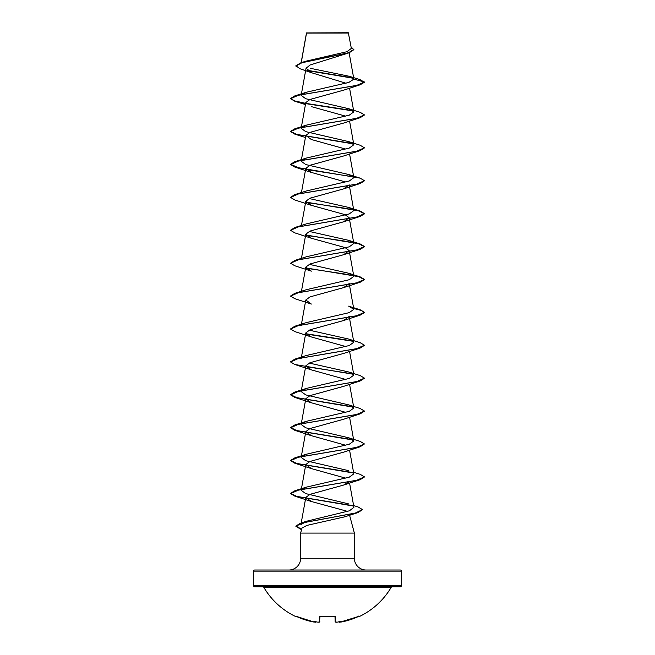 <?xml version="1.0" encoding="UTF-8"?>
<svg xmlns="http://www.w3.org/2000/svg" width="655" height="655" viewBox="0 0 655 655"><rect width="100%" height="100%" fill="white"/><g stroke="black" fill="none" stroke-linecap="round" stroke-linejoin="round"><path stroke-width="0.98" d="M338.987 621.792L340.731 622.119A73.614 73.589 -0 0 0 358.514 616.47L358.875 616.363M359.366 616.535A73.876 73.876 0 0 0 391.174 587.347L263.826 587.347A73.876 73.876 0 0 0 295.634 616.535L296.486 616.47A73.614 73.589 -0 0 0 314.269 622.119L316.013 621.792L315.235 622.242M315.579 622.193L315.595 622.037A54.66 25.881 -36.7 0 1 313.933 621.227A54.66 28.738 33.8 0 0 316.979 622.037L316.979 622.037A73.663 73.385 0 0 0 318.133 622.193L319.452 622.119L319.599 616.47L320.336 616.224A73.868 66.392 0 0 0 334.664 616.224L335.401 616.47L335.548 622.119L336.866 622.193A73.663 73.385 -0 0 0 338.021 622.037A54.66 28.738 -33.8 0 0 341.067 621.227A54.66 25.881 36.7 0 1 339.405 622.037L339.421 622.193M391.174 587.347A1.105 1.105 0 0 1 392.124 586.806L262.876 586.806A1.105 1.105 0 0 1 263.826 587.347M253.624 585.693A1.105 1.105 0 0 0 254.738 586.806L400.262 586.806A1.105 1.105 0 0 0 401.376 585.693L401.376 571.119L253.624 571.119L253.624 585.693L401.376 585.693M295.839 66.073L301.881 62.757L349.172 52.793L310.085 64.984L306.049 68.267L312.165 72.926L300.186 68.816L295.839 65.803L300.932 62.765L305.852 61.202L346.863 51.72L351.358 48.413L348.313 32.75L306.507 32.93M348.599 33.028L306.524 33.078L301.243 62.667M401.376 571.119A1.105 1.105 0 0 0 400.262 570.014L254.738 570.014A1.105 1.105 0 0 0 253.624 571.119M366.112 570.014A11.749 11.749 0 0 1 354.363 558.265L300.637 558.265A11.749 11.749 0 0 1 288.888 570.014L366.112 570.014M362.452 509.746L357.835 512.628L344.882 516.787L306.843 525.416L301.963 528.118L300.637 533.08L354.363 533.08L354.363 558.265M349.344 514.347L354.363 533.08M300.637 533.08L300.637 558.265M312.165 72.926L346.094 83.267M349.369 76.308L359.923 79.574L364.434 82.252L360.144 84.798L343.646 90.161L310.003 99.454L305.803 102.548L301.161 128.315L306.335 125.154L349.262 115.182L353.823 111.858L348.656 108.705L305.746 98.733L301.169 95.401L306.335 92.249L348.845 82.415L353.856 79.14L349.369 76.308L310.216 68.284M311.354 106.618L345.48 116.115M364.426 115.018L360.152 117.703L343.646 123.066L310.02 132.359L305.811 135.462L311.354 139.523L345.48 149.021M364.426 147.924L360.152 150.609L343.638 155.98L310.02 165.265L305.803 168.368L311.354 172.429L345.48 181.934M305.934 202.108L360.152 211.057L364.434 213.604L356.598 217.075L294.856 227.506L306.335 223.879L349.262 213.907L353.831 210.582L349.197 184.816L343.646 188.886L310.02 198.178L305.811 201.273L311.362 205.343L344.98 214.635L349.189 217.73L343.629 221.791L310.003 231.084L305.803 234.179L311.371 238.248L344.988 247.541L349.197 250.636L343.638 254.705L310.011 263.99L305.803 267.093L311.354 271.154L294.856 265.791L290.566 263.236L298.402 259.765L360.144 249.334L364.434 246.788L359.046 243.922L344.448 241.056L306.122 235.325M353.643 308.218L360.144 309.774L364.434 312.329L356.59 315.8L294.848 326.231L306.344 322.604L349.262 312.623L353.831 309.299L349.197 283.541L343.646 287.61L310.011 296.895L305.803 299.998L311.354 304.059L294.856 298.696L290.566 296.142L298.41 292.67L360.152 282.24L364.434 279.693L359.046 276.828L344.448 273.962L306.114 268.231M353.823 342.213L348.656 339.053L360.144 342.688L364.434 345.234L356.59 348.714L294.856 359.136L306.335 355.509L349.254 345.537L353.823 342.213L349.197 316.447L343.646 320.516L310.011 329.809L305.803 332.904L311.354 336.965L345.488 346.47M364.426 345.373L360.144 348.059L343.646 353.422L310.011 362.714L305.811 365.809L311.354 369.878L345.48 379.376M364.426 378.279L360.144 380.964L343.638 386.335L310.011 395.62L305.811 398.715L311.362 402.784L345.472 412.282M364.426 411.184L360.144 413.87L343.638 419.241L310.02 428.526L305.803 431.629L311.362 435.69L345.472 445.187M348.665 470.683L305.738 460.711L301.169 457.386L306.335 454.234L349.262 444.254L353.831 440.93L348.656 437.777L360.144 441.404L364.434 443.959L360.152 446.775L343.646 452.147L310.011 461.439L305.803 464.534L311.371 468.603L345.488 478.101M349.066 481.826L343.638 485.052L310.003 494.345L305.803 497.44L311.362 501.509L346.258 511.015M305.803 497.44L300.899 524.696L306.491 521.241L349.434 510.794L353.929 507.298L349.565 483.013M348.321 503.826L305.672 493.592L301.185 490.292L306.36 487.14L349.254 477.167L353.823 473.843L349.565 450.108M348.656 437.777L305.746 427.805L301.169 424.481L306.335 421.321L349.262 411.348L353.831 408.024L348.648 404.872L305.746 394.899L301.185 391.575L306.352 388.415L349.254 378.443L353.831 375.118L348.665 371.966L309.201 363.058M348.656 339.053L309.201 330.153M353.831 309.299L348.656 306.147L360.144 309.774M305.926 267.928L360.144 276.869L364.434 279.423L356.59 282.894L294.848 293.325L306.352 289.69L349.262 279.718L353.831 276.394L348.665 273.241L309.209 264.333M305.942 235.022L360.152 243.963L364.434 246.509L356.598 249.989L294.856 260.412L306.344 256.785L349.254 246.812L353.815 243.488L348.648 240.328L309.209 231.428M353.831 210.582L348.648 207.422L309.209 198.522M348.656 141.603L360.144 145.238L364.434 147.793L356.59 151.264L294.848 161.695L290.566 164.241L298.402 167.721L360.152 178.144L364.434 180.698L356.598 184.17L294.856 194.601L306.344 190.973L349.271 180.993L353.839 177.677L348.665 174.517L305.738 164.544L301.169 161.22L306.352 158.06L349.254 148.087L353.815 144.763L348.648 141.611L305.738 131.639L301.169 128.315M353.454 78.289L307.482 70.625M349.172 52.793L353.856 49.674L351.105 46.972M353.029 77.929L307.015 70.257M300.932 62.765L348.493 52.744L353.856 49.403M306.335 92.249L294.848 95.876L356.598 85.453L364.434 81.973L353.856 79.14M360.144 84.798L298.41 95.229L290.566 98.7L294.856 101.255L305.607 103.605M306.114 103.695L353.307 110.982M360.152 117.703L298.41 128.134L290.566 131.606L294.856 134.16L353.291 143.887M360.152 150.609L298.41 161.04L290.566 164.52L294.856 167.066L311.354 172.429M306.106 169.506L353.307 176.793M364.426 180.829L360.144 183.523L298.402 193.945L290.566 197.425L294.848 199.971L311.354 205.343M306.114 202.42L344.448 208.151L359.038 211.008L364.434 213.874L360.144 216.428L298.402 226.859L290.566 230.331L294.848 232.877L311.371 238.256M353.692 308.505L361.65 310.552L364.434 312.599L360.152 315.145L298.41 325.576L290.566 329.056L294.856 331.602L311.354 336.965M306.114 334.05L353.299 341.329M360.144 348.059L298.402 358.49L290.566 361.961L294.848 364.507L353.299 374.234M360.144 380.964L298.402 391.395L290.566 394.867L294.848 397.413L353.307 407.148M360.144 413.87L298.402 424.301L290.566 427.781L294.848 430.327L353.307 440.054M360.152 446.775L298.41 457.206L290.566 460.686L294.856 463.232L353.291 472.959M364.426 477.004L360.152 479.689L298.41 490.112L290.566 493.592L294.856 496.138L352.914 505.955M357.835 512.628L302.52 522.895L295.888 526.325L300.858 529.314M294.848 95.876L290.566 98.43L294.553 100.886L305.656 103.343M305.926 103.392L352.889 110.621M348.656 108.697L360.144 112.332L364.434 114.887L356.59 118.358L294.848 128.789L290.566 131.336L296.641 134.381L352.873 143.527M294.856 194.601L290.574 197.286M294.856 227.506L290.574 230.2M294.856 260.412L290.566 263.236M294.848 293.325L290.574 296.011M294.848 326.231L290.574 328.916M305.926 333.739L352.881 340.977M294.856 359.136L290.574 361.822M305.926 366.644L352.873 373.882M348.665 371.966L360.152 375.593L364.434 378.14L356.598 381.619L294.856 392.042L290.566 394.597L296.649 397.642L352.873 406.788M348.656 404.864L360.152 408.499L364.434 411.045L356.598 414.525L294.856 424.956L290.566 427.502L296.649 430.548L352.889 439.701M364.434 443.959L356.598 447.43L294.848 457.861L290.566 460.408L296.641 463.453L352.865 472.599M353.553 472.271L360.144 474.31L364.434 476.865L356.59 480.344L294.848 490.767L290.566 493.313L296.682 496.375L352.308 505.554M353.626 505.57L358.211 507.019L362.469 509.615L355.403 513.021L300.383 523.239L295.888 526.047L301.652 529.281M335.925 622.25L336.866 622.193L335.139 621.767L335 616.281M320 616.281L319.452 622.119M316.013 621.792L314.269 622.119L295.937 616.257L314.269 622.119M338.995 621.857L340.731 622.119L358.514 616.47L339.765 622.242M338.979 621.693L339.405 622.037M315.595 622.037L316.021 621.693M317.077 622.053L318.166 622.201M327.5 616.576L319.935 616.306L334.656 616.265L327.5 616.576M306.474 32.979L301.128 62.7M349.131 52.809L353.839 78.968M306.049 68.267L301.161 95.401M349.565 88.13L353.839 111.858M349.565 121.036L353.839 144.763M305.803 135.454L301.161 161.22M349.565 153.941L353.839 177.677M305.803 168.368L301.447 192.562M305.803 201.273L301.447 225.467M349.197 217.722L353.831 243.488M305.803 234.179L301.447 258.373M349.197 250.636L353.839 276.394M305.803 267.093L301.447 291.279M305.803 299.998L301.161 325.756M305.803 332.904L301.161 358.662M349.565 351.391L353.839 375.118M305.803 365.809L301.169 391.567M349.565 384.297L353.839 408.024M305.803 398.715L301.161 424.481M349.565 417.202L353.839 440.93M305.803 431.629L301.161 457.386M305.803 464.534L301.169 490.292M305.435 104.579L294.856 101.255M305.435 137.493L294.856 134.16M343.646 188.886L360.144 183.523M343.638 221.799L360.144 216.428M343.638 254.705L360.144 249.334M343.646 287.61L360.152 282.24M343.646 320.516L360.152 315.145M311.354 369.878L294.848 364.507M311.362 402.784L294.848 397.413M311.362 435.69L294.848 430.327M311.371 468.603L294.856 463.232M343.638 485.06L360.152 479.689M311.362 501.509L294.856 496.138M306.491 521.241L300.383 523.239M306.36 487.132L294.848 490.767M306.335 454.234L294.848 457.861M306.335 421.321L294.856 424.956M306.352 388.415L294.856 392.042M348.665 273.241L360.144 276.869M348.648 240.328L360.152 243.963M348.648 207.422L360.152 211.057M348.665 174.517L360.152 178.144M306.352 158.06L294.848 161.695M306.335 125.154L294.848 128.789M337.923 622.053L336.866 622.193L337.923 622.053M319.853 621.841L319.141 622.242M358.719 616.052L358.514 616.47M295.634 616.535L296.125 616.363M319.861 621.767L318.133 622.193"/></g></svg>
